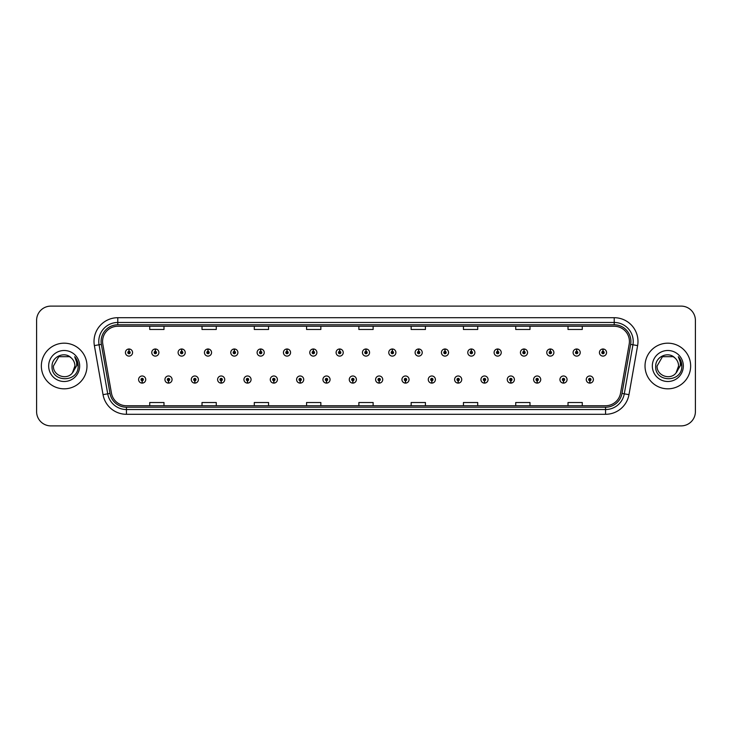 <?xml version="1.0" encoding="UTF-8"?>
<svg xmlns="http://www.w3.org/2000/svg" width="732" height="732" viewBox="0 0 732 732"><rect width="100%" height="100%" fill="white"/><g stroke="black" fill="none" stroke-linecap="round" stroke-linejoin="round"><path stroke-width="1.1" d="M168.452 380.732L168.351 383.111A3.569 3.569 0 0 0 168.662 383.111L168.552 380.732A1.19 1.19 0 0 0 169.687 379.551A1.19 1.19 0 0 0 168.506 378.362A1.19 1.19 0 0 0 167.317 379.551A1.19 1.19 0 0 0 168.452 380.732L168.479 380.018A0.476 0.476 0 0 1 168.031 379.551A0.476 0.476 0 0 1 168.506 379.075A0.476 0.476 0 0 1 168.982 379.551A0.476 0.476 0 0 1 168.525 380.018L168.552 380.732M194.785 380.732L194.685 383.111A3.569 3.569 0 0 0 194.996 383.111L194.886 380.732A1.19 1.19 0 0 0 196.02 379.551A1.19 1.19 0 0 0 194.84 378.362A1.19 1.19 0 0 0 193.651 379.551A1.19 1.19 0 0 0 194.785 380.732L194.813 380.018A0.476 0.476 0 0 1 194.364 379.551A0.476 0.476 0 0 1 194.84 379.075A0.476 0.476 0 0 1 195.307 379.551A0.476 0.476 0 0 1 194.858 380.018L194.886 380.732M221.119 380.732L221.009 383.111A3.569 3.569 0 0 0 221.32 383.111L221.22 380.732A1.19 1.19 0 0 0 222.354 379.551A1.19 1.19 0 0 0 221.165 378.362A1.19 1.19 0 0 0 219.984 379.551A1.19 1.19 0 0 0 221.119 380.732L221.146 380.018A0.476 0.476 0 0 1 220.689 379.551A0.476 0.476 0 0 1 221.165 379.075A0.476 0.476 0 0 1 221.64 379.551A0.476 0.476 0 0 1 221.192 380.018L221.22 380.732M247.453 380.732L247.343 383.111A3.569 3.569 0 0 0 247.654 383.111L247.553 380.732A1.19 1.19 0 0 0 248.688 379.551A1.19 1.19 0 0 0 247.498 378.362A1.19 1.19 0 0 0 246.309 379.551A1.19 1.19 0 0 0 247.453 380.732L247.48 380.018A0.476 0.476 0 0 1 247.023 379.551A0.476 0.476 0 0 1 247.498 379.075A0.476 0.476 0 0 1 247.974 379.551A0.476 0.476 0 0 1 247.526 380.018L247.553 380.732M273.786 380.732L273.677 383.111A3.569 3.569 0 0 0 273.988 383.111L273.887 380.732A1.19 1.19 0 0 0 275.022 379.551A1.19 1.19 0 0 0 273.832 378.362A1.19 1.19 0 0 0 272.643 379.551A1.19 1.19 0 0 0 273.786 380.732L273.814 380.018A0.476 0.476 0 0 1 273.356 379.551A0.476 0.476 0 0 1 273.832 379.075A0.476 0.476 0 0 1 274.308 379.551A0.476 0.476 0 0 1 273.86 380.018L273.887 380.732M300.12 380.732L300.01 383.111A3.569 3.569 0 0 0 300.321 383.111L300.221 380.732A1.19 1.19 0 0 0 301.355 379.551A1.19 1.19 0 0 0 300.166 378.362A1.19 1.19 0 0 0 298.976 379.551A1.19 1.19 0 0 0 300.12 380.732L300.147 380.018A0.476 0.476 0 0 1 299.69 379.551A0.476 0.476 0 0 1 300.166 379.075A0.476 0.476 0 0 1 300.642 379.551A0.476 0.476 0 0 1 300.184 380.018L300.221 380.732M326.445 380.732L326.344 383.111A3.569 3.569 0 0 0 326.655 383.111L326.554 380.732A1.19 1.19 0 0 0 327.689 379.551A1.19 1.19 0 0 0 326.499 378.362A1.19 1.19 0 0 0 325.31 379.551A1.19 1.19 0 0 0 326.445 380.732L326.481 380.018A0.476 0.476 0 0 1 326.024 379.551A0.476 0.476 0 0 1 326.499 379.075A0.476 0.476 0 0 1 326.975 379.551A0.476 0.476 0 0 1 326.518 380.018L326.554 380.732M352.778 380.732L352.678 383.111A3.569 3.569 0 0 0 352.989 383.111L352.888 380.732A1.19 1.19 0 0 0 354.023 379.551A1.19 1.19 0 0 0 352.833 378.362A1.19 1.19 0 0 0 351.644 379.551A1.19 1.19 0 0 0 352.778 380.732L352.815 380.018A0.476 0.476 0 0 1 352.357 379.551A0.476 0.476 0 0 1 352.833 379.075A0.476 0.476 0 0 1 353.309 379.551A0.476 0.476 0 0 1 352.851 380.018L352.888 380.732M379.112 380.732L379.011 383.111A3.569 3.569 0 0 0 379.322 383.111L379.222 380.732A1.19 1.19 0 0 0 380.356 379.551A1.19 1.19 0 0 0 379.167 378.362A1.19 1.19 0 0 0 377.977 379.551A1.19 1.19 0 0 0 379.112 380.732L379.149 380.018A0.476 0.476 0 0 1 378.691 379.551A0.476 0.476 0 0 1 379.167 379.075A0.476 0.476 0 0 1 379.643 379.551A0.476 0.476 0 0 1 379.185 380.018L379.222 380.732M405.446 380.732L405.345 383.111A3.569 3.569 0 0 0 405.656 383.111L405.555 380.732A1.19 1.19 0 0 0 406.69 379.551A1.19 1.19 0 0 0 405.501 378.362A1.19 1.19 0 0 0 404.311 379.551A1.19 1.19 0 0 0 405.446 380.732L405.482 380.018A0.476 0.476 0 0 1 405.025 379.551A0.476 0.476 0 0 1 405.501 379.075A0.476 0.476 0 0 1 405.976 379.551A0.476 0.476 0 0 1 405.519 380.018L405.555 380.732M431.779 380.732L431.679 383.111A3.569 3.569 0 0 0 431.99 383.111L431.88 380.732A1.19 1.19 0 0 0 433.024 379.551A1.19 1.19 0 0 0 431.834 378.362A1.19 1.19 0 0 0 430.645 379.551A1.19 1.19 0 0 0 431.779 380.732L431.816 380.018A0.476 0.476 0 0 1 431.358 379.551A0.476 0.476 0 0 1 431.834 379.075A0.476 0.476 0 0 1 432.31 379.551A0.476 0.476 0 0 1 431.853 380.018L431.88 380.732M458.113 380.732L458.012 383.111A3.569 3.569 0 0 0 458.324 383.111L458.214 380.732A1.19 1.19 0 0 0 459.357 379.551A1.19 1.19 0 0 0 458.168 378.362A1.19 1.19 0 0 0 456.978 379.551A1.19 1.19 0 0 0 458.113 380.732L458.141 380.018A0.476 0.476 0 0 1 457.692 379.551A0.476 0.476 0 0 1 458.168 379.075A0.476 0.476 0 0 1 458.644 379.551A0.476 0.476 0 0 1 458.186 380.018L458.214 380.732M484.447 380.732L484.346 383.111A3.569 3.569 0 0 0 484.657 383.111L484.547 380.732A1.19 1.19 0 0 0 485.691 379.551A1.19 1.19 0 0 0 484.502 378.362A1.19 1.19 0 0 0 483.312 379.551A1.19 1.19 0 0 0 484.447 380.732L484.474 380.018A0.476 0.476 0 0 1 484.026 379.551A0.476 0.476 0 0 1 484.502 379.075A0.476 0.476 0 0 1 484.977 379.551A0.476 0.476 0 0 1 484.52 380.018L484.547 380.732M510.78 380.732L510.68 383.111A3.569 3.569 0 0 0 510.991 383.111L510.881 380.732A1.19 1.19 0 0 0 512.016 379.551A1.19 1.19 0 0 0 510.835 378.362A1.19 1.19 0 0 0 509.646 379.551A1.19 1.19 0 0 0 510.78 380.732L510.808 380.018A0.476 0.476 0 0 1 510.36 379.551A0.476 0.476 0 0 1 510.835 379.075A0.476 0.476 0 0 1 511.311 379.551A0.476 0.476 0 0 1 510.854 380.018L510.881 380.732M537.114 380.732L537.004 383.111A3.569 3.569 0 0 0 537.315 383.111L537.215 380.732A1.19 1.19 0 0 0 538.349 379.551A1.19 1.19 0 0 0 537.16 378.362A1.19 1.19 0 0 0 535.98 379.551A1.19 1.19 0 0 0 537.114 380.732L537.142 380.018A0.476 0.476 0 0 1 536.693 379.551A0.476 0.476 0 0 1 537.16 379.075A0.476 0.476 0 0 1 537.636 379.551A0.476 0.476 0 0 1 537.187 380.018L537.215 380.732M563.448 380.732L563.338 383.111A3.569 3.569 0 0 0 563.649 383.111L563.548 380.732A1.19 1.19 0 0 0 564.683 379.551A1.19 1.19 0 0 0 563.494 378.362A1.19 1.19 0 0 0 562.313 379.551A1.19 1.19 0 0 0 563.448 380.732L563.475 380.018A0.476 0.476 0 0 1 563.018 379.551A0.476 0.476 0 0 1 563.494 379.075A0.476 0.476 0 0 1 563.969 379.551A0.476 0.476 0 0 1 563.521 380.018L563.548 380.732M589.782 380.732L589.672 383.111A3.569 3.569 0 0 0 589.983 383.111L589.882 380.732A1.19 1.19 0 0 0 591.017 379.551A1.19 1.19 0 0 0 589.827 378.362A1.19 1.19 0 0 0 588.638 379.551A1.19 1.19 0 0 0 589.782 380.732L589.809 380.018A0.476 0.476 0 0 1 589.351 379.551A0.476 0.476 0 0 1 589.827 379.075A0.476 0.476 0 0 1 590.303 379.551A0.476 0.476 0 0 1 589.855 380.018L589.882 380.732M142.118 380.732L142.017 383.111A3.569 3.569 0 0 0 142.328 383.111L142.218 380.732A1.19 1.19 0 0 0 143.362 379.551A1.19 1.19 0 0 0 142.173 378.362A1.19 1.19 0 0 0 140.983 379.551A1.19 1.19 0 0 0 142.118 380.732L142.145 380.018A0.476 0.476 0 0 1 141.697 379.551A0.476 0.476 0 0 1 142.173 379.075A0.476 0.476 0 0 1 142.649 379.551A0.476 0.476 0 0 1 142.191 380.018L142.218 380.732M155.385 351.36L155.495 348.99A3.569 3.569 0 0 0 155.184 348.99L155.285 351.36A1.19 1.19 0 0 0 154.15 352.55A1.19 1.19 0 0 0 155.34 353.739A1.19 1.19 0 0 0 156.52 352.55A1.19 1.19 0 0 0 155.385 351.36L155.358 352.074A0.476 0.476 0 0 1 155.815 352.55A0.476 0.476 0 0 1 155.34 353.025A0.476 0.476 0 0 1 154.864 352.55A0.476 0.476 0 0 1 155.312 352.074L155.285 351.36M181.719 351.36L181.829 348.99A3.569 3.569 0 0 0 181.518 348.99L181.618 351.36A1.19 1.19 0 0 0 180.484 352.55A1.19 1.19 0 0 0 181.673 353.739A1.19 1.19 0 0 0 182.854 352.55A1.19 1.19 0 0 0 181.719 351.36L181.692 352.074A0.476 0.476 0 0 1 182.14 352.55A0.476 0.476 0 0 1 181.673 353.025A0.476 0.476 0 0 1 181.197 352.55A0.476 0.476 0 0 1 181.646 352.074L181.618 351.36M208.053 351.36L208.153 348.99A3.569 3.569 0 0 0 207.842 348.99L207.952 351.36A1.19 1.19 0 0 0 206.817 352.55A1.19 1.19 0 0 0 207.998 353.739A1.19 1.19 0 0 0 209.187 352.55A1.19 1.19 0 0 0 208.053 351.36L208.025 352.074A0.476 0.476 0 0 1 208.474 352.55A0.476 0.476 0 0 1 207.998 353.025A0.476 0.476 0 0 1 207.531 352.55A0.476 0.476 0 0 1 207.98 352.074L207.952 351.36M234.386 351.36L234.487 348.99A3.569 3.569 0 0 0 234.176 348.99L234.286 351.36A1.19 1.19 0 0 0 233.151 352.55A1.19 1.19 0 0 0 234.332 353.739A1.19 1.19 0 0 0 235.521 352.55A1.19 1.19 0 0 0 234.386 351.36L234.359 352.074A0.476 0.476 0 0 1 234.807 352.55A0.476 0.476 0 0 1 234.332 353.025A0.476 0.476 0 0 1 233.856 352.55A0.476 0.476 0 0 1 234.313 352.074L234.286 351.36M260.72 351.36L260.821 348.99A3.569 3.569 0 0 0 260.51 348.99L260.619 351.36A1.19 1.19 0 0 0 259.476 352.55A1.19 1.19 0 0 0 260.665 353.739A1.19 1.19 0 0 0 261.855 352.55A1.19 1.19 0 0 0 260.72 351.36L260.693 352.074A0.476 0.476 0 0 1 261.141 352.55A0.476 0.476 0 0 1 260.665 353.025A0.476 0.476 0 0 1 260.189 352.55A0.476 0.476 0 0 1 260.647 352.074L260.619 351.36M287.054 351.36L287.154 348.99A3.569 3.569 0 0 0 286.843 348.99L286.953 351.36A1.19 1.19 0 0 0 285.809 352.55A1.19 1.19 0 0 0 286.999 353.739A1.19 1.19 0 0 0 288.188 352.55A1.19 1.19 0 0 0 287.054 351.36L287.017 352.074A0.476 0.476 0 0 1 287.475 352.55A0.476 0.476 0 0 1 286.999 353.025A0.476 0.476 0 0 1 286.523 352.55A0.476 0.476 0 0 1 286.981 352.074L286.953 351.36M313.387 351.36L313.488 348.99A3.569 3.569 0 0 0 313.177 348.99L313.278 351.36A1.19 1.19 0 0 0 312.143 352.55A1.19 1.19 0 0 0 313.333 353.739A1.19 1.19 0 0 0 314.522 352.55A1.19 1.19 0 0 0 313.387 351.36L313.351 352.074A0.476 0.476 0 0 1 313.808 352.55A0.476 0.476 0 0 1 313.333 353.025A0.476 0.476 0 0 1 312.857 352.55A0.476 0.476 0 0 1 313.314 352.074L313.278 351.36M339.721 351.36L339.822 348.99A3.569 3.569 0 0 0 339.511 348.99L339.611 351.36A1.19 1.19 0 0 0 338.477 352.55A1.19 1.19 0 0 0 339.666 353.739A1.19 1.19 0 0 0 340.856 352.55A1.19 1.19 0 0 0 339.721 351.36L339.685 352.074A0.476 0.476 0 0 1 340.142 352.55A0.476 0.476 0 0 1 339.666 353.025A0.476 0.476 0 0 1 339.19 352.55A0.476 0.476 0 0 1 339.648 352.074L339.611 351.36M366.055 351.36L366.156 348.99A3.569 3.569 0 0 0 365.844 348.99L365.945 351.36A1.19 1.19 0 0 0 364.81 352.55A1.19 1.19 0 0 0 366 353.739A1.19 1.19 0 0 0 367.19 352.55A1.19 1.19 0 0 0 366.055 351.36L366.018 352.074A0.476 0.476 0 0 1 366.476 352.55A0.476 0.476 0 0 1 366 353.025A0.476 0.476 0 0 1 365.524 352.55A0.476 0.476 0 0 1 365.982 352.074L365.945 351.36M392.389 351.36L392.489 348.99A3.569 3.569 0 0 0 392.178 348.99L392.279 351.36A1.19 1.19 0 0 0 391.144 352.55A1.19 1.19 0 0 0 392.334 353.739A1.19 1.19 0 0 0 393.523 352.55A1.19 1.19 0 0 0 392.389 351.36L392.352 352.074A0.476 0.476 0 0 1 392.81 352.55A0.476 0.476 0 0 1 392.334 353.025A0.476 0.476 0 0 1 391.858 352.55A0.476 0.476 0 0 1 392.315 352.074L392.279 351.36M418.722 351.36L418.823 348.99A3.569 3.569 0 0 0 418.512 348.99L418.613 351.36A1.19 1.19 0 0 0 417.478 352.55A1.19 1.19 0 0 0 418.667 353.739A1.19 1.19 0 0 0 419.857 352.55A1.19 1.19 0 0 0 418.722 351.36L418.686 352.074A0.476 0.476 0 0 1 419.143 352.55A0.476 0.476 0 0 1 418.667 353.025A0.476 0.476 0 0 1 418.192 352.55A0.476 0.476 0 0 1 418.649 352.074L418.613 351.36M445.047 351.36L445.157 348.99A3.569 3.569 0 0 0 444.846 348.99L444.946 351.36A1.19 1.19 0 0 0 443.812 352.55A1.19 1.19 0 0 0 445.001 353.739A1.19 1.19 0 0 0 446.191 352.55A1.19 1.19 0 0 0 445.047 351.36L445.019 352.074A0.476 0.476 0 0 1 445.477 352.55A0.476 0.476 0 0 1 445.001 353.025A0.476 0.476 0 0 1 444.525 352.55A0.476 0.476 0 0 1 444.983 352.074L444.946 351.36M471.381 351.36L471.49 348.99A3.569 3.569 0 0 0 471.179 348.99L471.28 351.36A1.19 1.19 0 0 0 470.145 352.55A1.19 1.19 0 0 0 471.335 353.739A1.19 1.19 0 0 0 472.524 352.55A1.19 1.19 0 0 0 471.381 351.36L471.353 352.074A0.476 0.476 0 0 1 471.811 352.55A0.476 0.476 0 0 1 471.335 353.025A0.476 0.476 0 0 1 470.859 352.55A0.476 0.476 0 0 1 471.307 352.074L471.28 351.36M497.714 351.36L497.824 348.99A3.569 3.569 0 0 0 497.513 348.99L497.614 351.36A1.19 1.19 0 0 0 496.479 352.55A1.19 1.19 0 0 0 497.668 353.739A1.19 1.19 0 0 0 498.849 352.55A1.19 1.19 0 0 0 497.714 351.36L497.687 352.074A0.476 0.476 0 0 1 498.144 352.55A0.476 0.476 0 0 1 497.668 353.025A0.476 0.476 0 0 1 497.193 352.55A0.476 0.476 0 0 1 497.641 352.074L497.614 351.36M524.048 351.36L524.158 348.99A3.569 3.569 0 0 0 523.847 348.99L523.947 351.36A1.19 1.19 0 0 0 522.813 352.55A1.19 1.19 0 0 0 524.002 353.739A1.19 1.19 0 0 0 525.183 352.55A1.19 1.19 0 0 0 524.048 351.36L524.021 352.074A0.476 0.476 0 0 1 524.469 352.55A0.476 0.476 0 0 1 524.002 353.025A0.476 0.476 0 0 1 523.526 352.55A0.476 0.476 0 0 1 523.975 352.074L523.947 351.36M550.382 351.36L550.482 348.99A3.569 3.569 0 0 0 550.171 348.99L550.281 351.36A1.19 1.19 0 0 0 549.146 352.55A1.19 1.19 0 0 0 550.327 353.739A1.19 1.19 0 0 0 551.516 352.55A1.19 1.19 0 0 0 550.382 351.36L550.354 352.074A0.476 0.476 0 0 1 550.803 352.55A0.476 0.476 0 0 1 550.327 353.025A0.476 0.476 0 0 1 549.86 352.55A0.476 0.476 0 0 1 550.308 352.074L550.281 351.36M576.715 351.36L576.816 348.99A3.569 3.569 0 0 0 576.505 348.99L576.615 351.36A1.19 1.19 0 0 0 575.48 352.55A1.19 1.19 0 0 0 576.66 353.739A1.19 1.19 0 0 0 577.85 352.55A1.19 1.19 0 0 0 576.715 351.36L576.688 352.074A0.476 0.476 0 0 1 577.136 352.55A0.476 0.476 0 0 1 576.66 353.025A0.476 0.476 0 0 1 576.185 352.55A0.476 0.476 0 0 1 576.642 352.074L576.615 351.36M603.049 351.36L603.15 348.99A3.569 3.569 0 0 0 602.839 348.99L602.948 351.36A1.19 1.19 0 0 0 601.805 352.55A1.19 1.19 0 0 0 602.994 353.739A1.19 1.19 0 0 0 604.184 352.55A1.19 1.19 0 0 0 603.049 351.36L603.022 352.074A0.476 0.476 0 0 1 603.47 352.55A0.476 0.476 0 0 1 602.994 353.025A0.476 0.476 0 0 1 602.518 352.55A0.476 0.476 0 0 1 602.976 352.074L602.948 351.36M129.052 351.36L129.161 348.99A3.569 3.569 0 0 0 128.85 348.99L128.951 351.36A1.19 1.19 0 0 0 127.816 352.55A1.19 1.19 0 0 0 129.006 353.739A1.19 1.19 0 0 0 130.195 352.55A1.19 1.19 0 0 0 129.052 351.36L129.024 352.074A0.476 0.476 0 0 1 129.482 352.55A0.476 0.476 0 0 1 129.006 353.025A0.476 0.476 0 0 1 128.53 352.55A0.476 0.476 0 0 1 128.978 352.074L128.951 351.36M41.349 366A22.82 22.82 0 0 0 64.169 388.82A22.82 22.82 0 0 0 86.98 366A22.82 22.82 0 0 0 64.169 343.18A22.82 22.82 0 0 0 41.349 366A22.82 22.82 0 0 0 64.169 388.82A22.82 22.82 0 0 0 86.98 366A22.82 22.82 0 0 0 64.169 343.18A22.82 22.82 0 0 0 41.349 366M645.02 366A22.82 22.82 0 0 0 667.831 388.82A22.82 22.82 0 0 0 690.651 366A22.82 22.82 0 0 0 667.831 343.18A22.82 22.82 0 0 0 645.02 366A22.82 22.82 0 0 0 667.831 388.82A22.82 22.82 0 0 0 690.651 366A22.82 22.82 0 0 0 667.831 343.18A22.82 22.82 0 0 0 645.02 366M102.572 341.469A15.207 15.207 0 0 1 117.788 326.262L614.212 326.262A15.207 15.207 0 0 1 629.191 344.113L620.544 393.166A15.207 15.207 0 0 1 605.565 405.738L126.435 405.738A15.207 15.207 0 0 1 111.456 393.166L102.809 344.113A15.207 15.207 0 0 1 102.572 341.469M101.098 341.469A16.69 16.69 0 0 0 101.355 344.369L110.001 393.423A16.69 16.69 0 0 0 126.435 407.212L605.565 407.212A16.69 16.69 0 0 0 621.999 393.423L630.645 344.369A16.69 16.69 0 0 0 614.212 324.788L117.788 324.788A16.69 16.69 0 0 0 101.098 341.469M94.382 345.605A23.763 23.763 0 0 1 117.788 317.706L614.212 317.706A23.763 23.763 0 0 1 637.618 345.605L628.971 394.658A23.763 23.763 0 0 1 605.565 414.294L126.435 414.294A23.763 23.763 0 0 1 103.029 394.658L94.382 345.605L99.058 344.772A19.014 19.014 0 0 1 117.788 322.464L614.212 322.464A19.014 19.014 0 0 1 632.942 344.772L624.286 393.825A19.014 19.014 0 0 1 605.565 409.536L126.435 409.536A19.014 19.014 0 0 1 107.714 393.825L99.058 344.772A19.014 19.014 0 0 1 98.774 341.469M695.4 320.369A14.256 14.256 0 0 0 681.144 306.113L50.856 306.113A14.256 14.256 0 0 0 36.6 320.369L36.6 411.631A14.256 14.256 0 0 0 50.856 425.887L681.144 425.887A14.256 14.256 0 0 0 695.4 411.631L695.4 320.369L695.4 411.631M358.872 326.262L358.872 329.482L373.128 329.482L373.128 326.262M306.58 326.262L306.58 329.482L320.845 329.482L320.845 326.262M254.297 326.262L254.297 329.482L268.562 329.482L268.562 326.262M202.014 326.262L202.014 329.482L216.269 329.482L216.269 326.262M149.731 326.262L149.731 329.482L163.986 329.482L163.986 326.262M411.155 326.262L411.155 329.482L425.42 329.482L425.42 326.262M463.438 326.262L463.438 329.482L477.703 329.482L477.703 326.262M515.731 326.262L515.731 329.482L529.986 329.482L529.986 326.262M568.014 326.262L568.014 329.482L582.269 329.482L582.269 326.262M373.128 405.738L373.128 402.518L358.872 402.518L358.872 405.738M320.845 405.738L320.845 402.518L306.58 402.518L306.58 405.738M268.562 405.738L268.562 402.518L254.297 402.518L254.297 405.738M216.269 405.738L216.269 402.518L202.014 402.518L202.014 405.738M163.986 405.738L163.986 402.518L149.731 402.518L149.731 405.738M425.42 405.738L425.42 402.518L411.155 402.518L411.155 405.738M477.703 405.738L477.703 402.518L463.438 402.518L463.438 405.738M529.986 405.738L529.986 402.518L515.731 402.518L515.731 405.738M582.269 405.738L582.269 402.518L568.014 402.518L568.014 405.738M36.6 320.369L36.6 411.631M681.144 306.113L50.856 306.113M50.856 425.887L681.144 425.887M132.565 352.55A3.569 3.569 0 0 0 129.161 348.99A3.569 3.569 0 0 1 132.565 352.55A3.569 3.569 0 0 1 129.006 356.109A3.569 3.569 0 0 1 125.437 352.55A3.569 3.569 0 0 1 128.85 348.99M138.604 379.551A3.569 3.569 0 0 0 142.017 383.111A3.569 3.569 0 0 1 138.604 379.551A3.569 3.569 0 0 1 142.173 375.983A3.569 3.569 0 0 1 145.732 379.551A3.569 3.569 0 0 1 142.328 383.111M158.899 352.55A3.569 3.569 0 0 0 155.495 348.99A3.569 3.569 0 0 1 158.899 352.55A3.569 3.569 0 0 1 155.34 356.109A3.569 3.569 0 0 1 151.771 352.55A3.569 3.569 0 0 1 155.184 348.99M185.233 352.55A3.569 3.569 0 0 0 181.829 348.99A3.569 3.569 0 0 1 185.233 352.55A3.569 3.569 0 0 1 181.673 356.109A3.569 3.569 0 0 1 178.105 352.55A3.569 3.569 0 0 1 181.518 348.99M211.566 352.55A3.569 3.569 0 0 0 208.153 348.99A3.569 3.569 0 0 1 211.566 352.55A3.569 3.569 0 0 1 207.998 356.109A3.569 3.569 0 0 1 204.438 352.55A3.569 3.569 0 0 1 207.842 348.99M237.9 352.55A3.569 3.569 0 0 0 234.487 348.99A3.569 3.569 0 0 1 237.9 352.55A3.569 3.569 0 0 1 234.332 356.109A3.569 3.569 0 0 1 230.772 352.55A3.569 3.569 0 0 1 234.176 348.99L234.258 350.884M164.938 379.551A3.569 3.569 0 0 0 168.351 383.111A3.569 3.569 0 0 1 164.938 379.551A3.569 3.569 0 0 1 168.506 375.983A3.569 3.569 0 0 1 172.066 379.551A3.569 3.569 0 0 1 168.662 383.111M191.272 379.551A3.569 3.569 0 0 0 194.685 383.111A3.569 3.569 0 0 1 191.272 379.551A3.569 3.569 0 0 1 194.84 375.983A3.569 3.569 0 0 1 198.399 379.551A3.569 3.569 0 0 1 194.996 383.111M217.605 379.551A3.569 3.569 0 0 0 221.009 383.111A3.569 3.569 0 0 1 217.605 379.551A3.569 3.569 0 0 1 221.165 375.983A3.569 3.569 0 0 1 224.733 379.551A3.569 3.569 0 0 1 221.32 383.111L221.238 381.207M72.376 372.936L74.911 366L72.404 372.899A10.742 10.742 0 0 0 74.911 366L72.404 372.899C66.694 380.613 52.869 375.681 53.427 366L58.798 356.694L69.54 356.694L71.205 357.884C64.617 350.967 51.917 356.667 52.036 366C50.828 382.589 77.72 383.019 78.159 366.805L78.178 366C78.141 362.477 76.97 359.385 74.664 356.713C76.421 359.595 77.034 362.688 76.512 366L72.404 372.899M74.911 366A10.742 10.742 0 0 0 71.205 357.884M48.669 366A15.5 15.5 0 0 0 64.169 381.5A15.5 15.5 0 0 0 79.669 366A15.5 15.5 0 0 0 64.169 350.5A15.5 15.5 0 0 0 48.669 366M74.664 356.713L78.178 366.412L77.519 361.754L78.178 366.412L77.519 361.754L78.178 366.412L74.765 356.832L78.178 366.403M676.039 372.936L678.573 366L676.066 372.899A10.742 10.742 0 0 0 678.573 366L676.066 372.899C670.366 380.613 656.531 375.681 657.089 366L662.46 356.694L673.202 356.694L674.867 357.884C668.279 350.967 655.579 356.667 655.698 366C654.49 382.589 681.382 383.019 681.821 366.805L681.84 366C681.803 362.477 680.632 359.385 678.326 356.713C680.083 359.595 680.696 362.688 680.174 366L676.066 372.899M678.573 366A10.742 10.742 0 0 0 674.867 357.884M652.331 366A15.5 15.5 0 0 0 667.831 381.5A15.5 15.5 0 0 0 683.331 366A15.5 15.5 0 0 0 667.831 350.5A15.5 15.5 0 0 0 652.331 366M678.326 356.713L681.84 366.412L681.181 361.754L681.84 366.412L681.181 361.754L681.84 366.412L678.427 356.832L681.84 366.403M264.234 352.55A3.569 3.569 0 0 0 260.821 348.99A3.569 3.569 0 0 1 264.234 352.55A3.569 3.569 0 0 1 260.665 356.109A3.569 3.569 0 0 1 257.106 352.55A3.569 3.569 0 0 1 260.51 348.99L260.592 350.884M290.567 352.55A3.569 3.569 0 0 0 287.154 348.99A3.569 3.569 0 0 1 290.567 352.55A3.569 3.569 0 0 1 286.999 356.109A3.569 3.569 0 0 1 283.44 352.55A3.569 3.569 0 0 1 286.843 348.99L286.926 350.884M316.901 352.55A3.569 3.569 0 0 0 313.488 348.99A3.569 3.569 0 0 1 316.901 352.55A3.569 3.569 0 0 1 313.333 356.109A3.569 3.569 0 0 1 309.773 352.55A3.569 3.569 0 0 1 313.177 348.99L313.259 350.884M243.939 379.551A3.569 3.569 0 0 0 247.343 383.111A3.569 3.569 0 0 1 243.939 379.551A3.569 3.569 0 0 1 247.498 375.983A3.569 3.569 0 0 1 251.067 379.551A3.569 3.569 0 0 1 247.654 383.111L247.572 381.207M270.273 379.551A3.569 3.569 0 0 0 273.677 383.111A3.569 3.569 0 0 1 270.273 379.551A3.569 3.569 0 0 1 273.832 375.983A3.569 3.569 0 0 1 277.401 379.551A3.569 3.569 0 0 1 273.988 383.111L273.905 381.207M296.606 379.551A3.569 3.569 0 0 0 300.01 383.111A3.569 3.569 0 0 1 296.606 379.551A3.569 3.569 0 0 1 300.166 375.983A3.569 3.569 0 0 1 303.734 379.551A3.569 3.569 0 0 1 300.321 383.111L300.239 381.207M343.235 352.55A3.569 3.569 0 0 0 339.822 348.99A3.569 3.569 0 0 1 343.235 352.55A3.569 3.569 0 0 1 339.666 356.109A3.569 3.569 0 0 1 336.098 352.55A3.569 3.569 0 0 1 339.511 348.99L339.593 350.884M369.568 352.55A3.569 3.569 0 0 0 366.156 348.99A3.569 3.569 0 0 1 369.568 352.55A3.569 3.569 0 0 1 366 356.109A3.569 3.569 0 0 1 362.432 352.55A3.569 3.569 0 0 1 365.844 348.99L365.927 350.884M395.902 352.55A3.569 3.569 0 0 0 392.489 348.99A3.569 3.569 0 0 1 395.902 352.55A3.569 3.569 0 0 1 392.334 356.109A3.569 3.569 0 0 1 388.765 352.55A3.569 3.569 0 0 1 392.178 348.99M422.227 352.55A3.569 3.569 0 0 0 418.823 348.99A3.569 3.569 0 0 1 422.227 352.55A3.569 3.569 0 0 1 418.667 356.109A3.569 3.569 0 0 1 415.099 352.55A3.569 3.569 0 0 1 418.512 348.99M448.56 352.55A3.569 3.569 0 0 0 445.157 348.99A3.569 3.569 0 0 1 448.56 352.55A3.569 3.569 0 0 1 445.001 356.109A3.569 3.569 0 0 1 441.433 352.55A3.569 3.569 0 0 1 444.846 348.99M322.94 379.551A3.569 3.569 0 0 0 326.344 383.111A3.569 3.569 0 0 1 322.94 379.551A3.569 3.569 0 0 1 326.499 375.983A3.569 3.569 0 0 1 330.068 379.551A3.569 3.569 0 0 1 326.655 383.111L326.573 381.207M349.265 379.551A3.569 3.569 0 0 0 352.678 383.111A3.569 3.569 0 0 1 349.265 379.551A3.569 3.569 0 0 1 352.833 375.983A3.569 3.569 0 0 1 356.402 379.551A3.569 3.569 0 0 1 352.989 383.111L352.906 381.207M375.598 379.551A3.569 3.569 0 0 0 379.011 383.111A3.569 3.569 0 0 1 375.598 379.551A3.569 3.569 0 0 1 379.167 375.983A3.569 3.569 0 0 1 382.735 379.551A3.569 3.569 0 0 1 379.322 383.111M401.932 379.551A3.569 3.569 0 0 0 405.345 383.111A3.569 3.569 0 0 1 401.932 379.551A3.569 3.569 0 0 1 405.501 375.983A3.569 3.569 0 0 1 409.06 379.551A3.569 3.569 0 0 1 405.656 383.111M428.266 379.551A3.569 3.569 0 0 0 431.679 383.111A3.569 3.569 0 0 1 428.266 379.551A3.569 3.569 0 0 1 431.834 375.983A3.569 3.569 0 0 1 435.394 379.551A3.569 3.569 0 0 1 431.99 383.111M474.894 352.55A3.569 3.569 0 0 0 471.49 348.99A3.569 3.569 0 0 1 474.894 352.55A3.569 3.569 0 0 1 471.335 356.109A3.569 3.569 0 0 1 467.766 352.55A3.569 3.569 0 0 1 471.179 348.99M501.228 352.55A3.569 3.569 0 0 0 497.824 348.99A3.569 3.569 0 0 1 501.228 352.55A3.569 3.569 0 0 1 497.668 356.109A3.569 3.569 0 0 1 494.1 352.55A3.569 3.569 0 0 1 497.513 348.99M527.562 352.55A3.569 3.569 0 0 0 524.158 348.99A3.569 3.569 0 0 1 527.562 352.55A3.569 3.569 0 0 1 524.002 356.109A3.569 3.569 0 0 1 520.434 352.55A3.569 3.569 0 0 1 523.847 348.99M553.895 352.55A3.569 3.569 0 0 0 550.482 348.99A3.569 3.569 0 0 1 553.895 352.55A3.569 3.569 0 0 1 550.327 356.109A3.569 3.569 0 0 1 546.767 352.55A3.569 3.569 0 0 1 550.171 348.99M580.229 352.55A3.569 3.569 0 0 0 576.816 348.99A3.569 3.569 0 0 1 580.229 352.55A3.569 3.569 0 0 1 576.66 356.109A3.569 3.569 0 0 1 573.101 352.55A3.569 3.569 0 0 1 576.505 348.99M606.563 352.55A3.569 3.569 0 0 0 603.15 348.99A3.569 3.569 0 0 1 606.563 352.55A3.569 3.569 0 0 1 602.994 356.109A3.569 3.569 0 0 1 599.435 352.55A3.569 3.569 0 0 1 602.839 348.99M454.599 379.551A3.569 3.569 0 0 0 458.012 383.111A3.569 3.569 0 0 1 454.599 379.551A3.569 3.569 0 0 1 458.168 375.983A3.569 3.569 0 0 1 461.727 379.551A3.569 3.569 0 0 1 458.324 383.111M480.933 379.551A3.569 3.569 0 0 0 484.346 383.111A3.569 3.569 0 0 1 480.933 379.551A3.569 3.569 0 0 1 484.502 375.983A3.569 3.569 0 0 1 488.061 379.551A3.569 3.569 0 0 1 484.657 383.111M507.267 379.551A3.569 3.569 0 0 0 510.68 383.111A3.569 3.569 0 0 1 507.267 379.551A3.569 3.569 0 0 1 510.835 375.983A3.569 3.569 0 0 1 514.395 379.551A3.569 3.569 0 0 1 510.991 383.111M533.601 379.551A3.569 3.569 0 0 0 537.004 383.111A3.569 3.569 0 0 1 533.601 379.551A3.569 3.569 0 0 1 537.16 375.983A3.569 3.569 0 0 1 540.728 379.551A3.569 3.569 0 0 1 537.315 383.111M559.934 379.551A3.569 3.569 0 0 0 563.338 383.111A3.569 3.569 0 0 1 559.934 379.551A3.569 3.569 0 0 1 563.494 375.983A3.569 3.569 0 0 1 567.062 379.551A3.569 3.569 0 0 1 563.649 383.111M586.268 379.551A3.569 3.569 0 0 0 589.672 383.111A3.569 3.569 0 0 1 586.268 379.551A3.569 3.569 0 0 1 589.827 375.983A3.569 3.569 0 0 1 593.396 379.551A3.569 3.569 0 0 1 589.983 383.111M614.212 317.706L614.212 324.788M99.058 344.772L101.355 344.369M126.435 414.294L126.435 407.212M605.565 407.212L605.565 414.294M621.999 393.423L628.971 394.658M103.029 394.658L110.001 393.423M630.645 344.369L637.618 345.605M117.788 317.706L117.788 324.788"/></g></svg>
